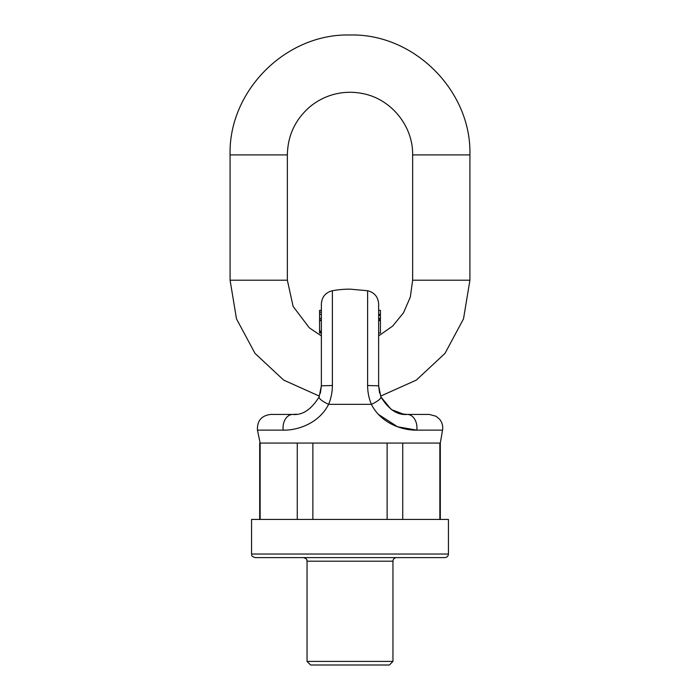 <?xml version="1.0" encoding="UTF-8"?>
<svg xmlns="http://www.w3.org/2000/svg" width="700" height="700" viewBox="0 0 700 700"><rect width="100%" height="100%" fill="white"/><g stroke="black" fill="none" stroke-linecap="round" stroke-linejoin="round"><path stroke-width="1.05" d="M444.859 557.611L255.141 557.611C250.189 555.861 252.289 555.126 251.562 554.032L448.438 554.032C448.227 556.211 447.029 557.401 444.859 557.611M448.438 554.032L448.438 519.435L251.562 519.435L251.562 554.032M260.137 519.435L260.137 443.065L257.451 430.141C257.04 420.84 261.45 415.608 270.681 414.435L292.731 414.435C302.453 415.433 311.255 409.579 319.139 396.865L321.361 385.796L321.361 303.94C321.869 296.896 325.535 292.495 332.386 290.736L332.386 385.516C332.351 392.131 331.091 398.405 328.598 404.338C318.938 423.509 297.43 430.5 283.176 430.141A13.422 9.695 -90 0 1 292.731 414.435M312.874 519.435L312.874 443.065L297.264 443.065L297.264 519.435M402.736 519.435L402.736 443.065L387.126 443.065L387.126 519.435M440.309 519.435L440.309 443.065L439.863 443.065L439.863 519.435M392.954 661.421L389.375 665L310.625 665L307.046 661.421L392.954 661.421L392.954 561.19C393.164 559.02 394.363 557.83 396.533 557.611M378.464 414.435L397.565 426.79L416.824 430.141C402.57 430.526 380.887 423.386 371.402 404.338C368.909 398.405 367.649 392.131 367.614 385.516L367.614 290.736C374.465 292.495 378.131 296.896 378.639 303.94L378.639 385.796L380.861 396.865C388.692 409.553 397.495 415.406 407.269 414.435L406.7 414.426M378.639 314.335L380.424 314.326L378.639 314.335M378.639 320.591L378.639 320.014L380.424 320.014L380.424 320.591L378.639 320.591M403.602 414.199L391.3 409.553L380.861 396.865A13.422 3.264 -22.7 0 1 371.402 404.338L328.598 404.338A13.422 3.264 22.7 0 1 319.139 396.865M442.549 430.141C443.161 426.108 442.199 422.494 439.661 419.3L436.118 416.281L429.319 414.435L407.269 414.435A13.422 9.695 -90 0 1 416.824 430.141L442.549 430.141L440.309 443.065L259.691 443.065L259.691 519.435M332.386 340.314L332.386 290.736A98.438 98.438 0 0 1 350 289.144L367.614 290.736M378.639 318.395L380.424 318.395L380.424 310.345L378.639 310.345M380.424 318.859L380.424 320.014M380.424 320.591L380.424 333.051L378.639 333.051M321.361 320.005L321.361 320.591L319.576 320.591L319.576 320.005L321.361 320.005L321.361 318.386L319.576 318.386L319.576 314.352L321.361 314.352L321.361 312.165L319.576 312.165L319.576 310.345L321.361 310.345M319.576 314.178L319.576 312.165M321.361 331.993L319.576 332.01L319.576 320.591M319.576 320.005L319.576 318.386M321.361 332.421L319.576 332.421L319.576 333.051L321.361 333.051M319.576 332.421L321.361 332.01M230.081 280.201L230.081 154.919L287.359 154.919L287.359 280.201L230.081 280.201L236.486 318.859L255.01 353.386L283.675 380.1L319.428 396.148M230.081 154.919C228.436 90.843 285.924 33.346 350 35C414.076 33.346 471.564 90.843 469.919 154.919L469.919 280.201L463.514 318.859L444.99 353.386L416.325 380.1L380.572 396.148M392.954 561.19L307.046 561.19C306.355 560.122 308.35 559.3 303.467 557.611M283.176 430.141L257.451 430.141M380.424 318.736L378.639 318.736M379.619 393.216L378.639 385.796L367.614 385.516M319.576 331.082L321.361 331.082M320.381 393.216L321.361 385.796L332.386 385.516M469.919 280.201L412.641 280.201L410.305 297.15L403.471 312.839L392.648 326.086L378.639 335.912M469.919 154.919L412.641 154.919C413.175 126.035 391.09 98.91 362.705 93.572C353.229 91.639 343.796 91.866 334.425 94.237C325.062 96.679 316.689 101.019 309.321 107.284C295.05 119.954 287.726 135.835 287.359 154.919M307.046 661.421L307.046 561.19M380.424 315.368L378.639 315.368M402.019 413.954L406.945 414.426M296.398 414.199L293.3 414.426L296.363 414.207M321.361 335.912L309.321 327.836L293.116 306.425L287.359 280.201M412.641 280.201L412.641 154.919"/></g></svg>
